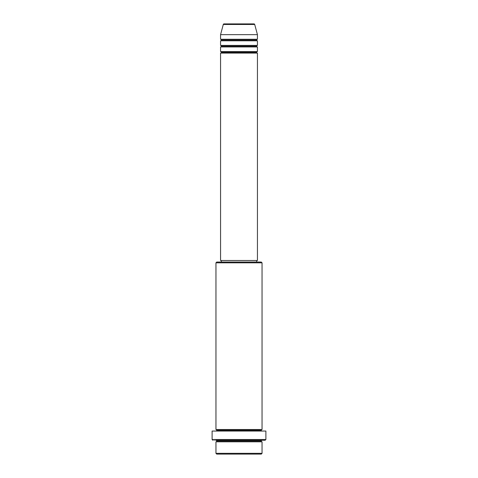 <?xml version="1.0" encoding="UTF-8"?>
<svg xmlns="http://www.w3.org/2000/svg" width="478" height="478" viewBox="0 0 478 478"><rect width="100%" height="100%" fill="white"/><g stroke="black" fill="none" stroke-linecap="round" stroke-linejoin="round"><path stroke-width="0.36" stroke-dasharray="2.39 1.79" d="M220.561 53.094L257.439 53.094L220.561 53.094M256.668 52.323L221.332 52.323L256.668 52.323M257.439 51.558L220.561 51.558L257.439 51.558M220.561 46.946L257.439 46.946L220.561 46.946M256.668 46.181L221.332 46.181L256.668 46.181M257.439 45.41L220.561 45.41L257.439 45.41M220.561 40.803L257.439 40.803L220.561 40.803M256.668 40.032L221.332 40.032L256.668 40.032M257.439 39.262L220.561 39.262L257.439 39.262M215.954 441.809L262.046 441.809L215.954 441.809M261.281 441.039L216.719 441.039L261.281 441.039M262.046 440.274L212.883 440.274L262.046 440.274M216.719 430.284L261.281 430.284L216.719 430.284M262.046 429.519L215.954 429.519L262.046 429.519M215.954 431.054L265.887 431.054L215.954 431.054M221.332 262.046L261.281 262.046L221.332 262.046M256.668 260.51L221.332 260.51L256.668 260.51M220.561 34.655L257.439 34.655L220.561 34.655M223.292 24.468L254.708 24.468L223.292 24.468M224.033 23.9L253.967 23.9L224.033 23.9M216.719 454.1L261.281 454.1L216.719 454.1M262.046 453.329L215.954 453.329L262.046 453.329M265.887 439.503L212.113 439.503L265.887 439.503M215.954 262.816L262.046 262.816L215.954 262.816M220.561 260.51L257.439 260.51L220.561 260.51M221.332 260.51L256.327 260.51L221.332 260.51"/><path stroke-width="0.72" d="M253.967 23.9L224.033 23.9A0.771 0.771 0 0 0 223.292 24.468L254.708 24.468A0.771 0.771 0 0 0 253.967 23.9L224.033 23.9A0.771 0.771 0 0 0 223.292 24.468L220.561 34.655L257.439 34.655L254.708 24.468L223.292 24.468L220.561 34.655L220.561 39.262A0.771 0.771 0 0 1 221.332 40.032A0.771 0.771 0 0 1 220.561 40.803L220.561 45.41A0.771 0.771 0 0 1 221.332 46.181A0.771 0.771 0 0 1 220.561 46.946L220.561 51.558A0.771 0.771 0 0 1 221.332 52.323A0.771 0.771 0 0 1 220.561 53.094L220.561 260.51L257.439 260.51L257.439 53.094A0.771 0.771 0 0 1 256.668 52.323A0.771 0.771 0 0 1 257.433 51.558L257.439 46.946A0.771 0.771 0 0 1 256.668 46.181A0.771 0.771 0 0 1 257.433 45.41L257.439 40.803A0.771 0.771 0 0 1 256.668 40.032A0.771 0.771 0 0 1 257.433 39.262L257.439 34.655L220.561 34.655L220.561 39.262L257.439 39.262A0.771 0.771 0 0 0 256.668 40.032L221.332 40.032A0.771 0.771 0 0 0 220.561 39.262L257.439 39.262L257.439 34.655L254.708 24.468A0.771 0.771 0 0 0 253.967 23.9M215.954 453.329L216.719 454.1L261.281 454.1L262.046 453.329L215.954 453.329L262.046 453.329L262.046 441.809A0.771 0.771 0 0 1 261.281 441.039A0.771 0.771 0 0 1 262.046 440.274L215.966 440.274A0.771 0.771 0 0 1 216.719 441.039A0.771 0.771 0 0 1 215.954 441.809L215.954 453.329L215.954 441.809A0.771 0.771 0 0 0 216.719 441.039A0.771 0.771 0 0 0 215.954 440.274L265.117 440.274L265.887 439.503L212.113 439.503L212.883 440.274L212.113 439.503L265.887 439.503L265.887 431.054L212.113 431.054L212.113 439.503L212.113 431.054L265.887 431.054L265.887 439.503L265.117 440.274L262.034 440.274A0.771 0.771 0 0 0 261.281 441.039L216.719 441.039L261.281 441.039A0.771 0.771 0 0 0 262.046 441.809L215.954 441.809L262.046 441.809L262.046 453.329L261.281 454.1L216.719 454.1L215.954 453.329M262.046 262.816L261.281 262.046L216.719 262.046L215.954 262.816L262.046 262.816L215.954 262.816L215.954 429.519A0.771 0.771 0 0 1 216.719 430.284A0.771 0.771 0 0 1 215.954 431.054A0.771 0.771 0 0 0 216.719 430.284L261.281 430.284A0.771 0.771 0 0 1 262.046 429.519L262.046 262.816L262.046 429.519A0.771 0.771 0 0 0 261.281 430.284A0.771 0.771 0 0 0 262.046 431.054A0.771 0.771 0 0 1 261.281 430.284L216.719 430.284A0.771 0.771 0 0 0 215.954 429.519L262.046 429.519L215.954 429.519L215.954 262.816L216.719 262.046L261.281 262.046L262.046 262.816M220.561 51.558L257.439 51.558A0.771 0.771 0 0 0 256.668 52.323L221.332 52.323A0.771 0.771 0 0 0 220.561 51.558L220.561 46.946A0.771 0.771 0 0 0 221.332 46.181A0.771 0.771 0 0 0 220.561 45.41L257.439 45.41A0.771 0.771 0 0 0 256.668 46.181L221.332 46.181L256.668 46.181A0.771 0.771 0 0 0 257.439 46.946L220.561 46.946L257.439 46.946L257.439 51.558L220.561 51.558M257.439 53.094L220.561 53.094A0.771 0.771 0 0 0 221.332 52.323L256.668 52.323A0.771 0.771 0 0 0 257.439 53.094L257.439 260.51L220.561 260.51L220.561 53.094L257.439 53.094M256.668 262.046L256.668 260.51L256.668 262.046M221.332 260.51L221.332 262.046L221.332 260.51M257.439 40.803L220.561 40.803A0.771 0.771 0 0 0 221.332 40.032L256.668 40.032A0.771 0.771 0 0 0 257.439 40.803L257.439 45.41L220.561 45.41L220.561 40.803L257.439 40.803"/></g></svg>
